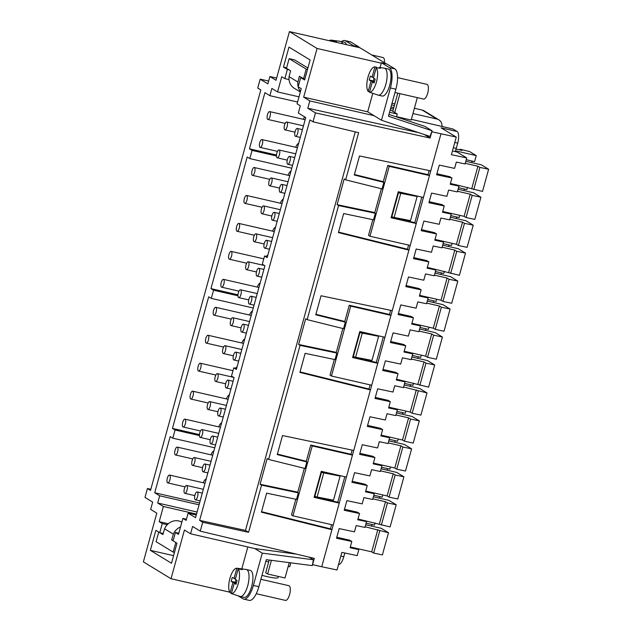 <?xml version="1.0" encoding="UTF-8"?>
<svg xmlns="http://www.w3.org/2000/svg" width="632" height="632" viewBox="0 0 632 632"><rect width="100%" height="100%" fill="white"/><g stroke="black" fill="none" stroke-linecap="round" stroke-linejoin="round"><path stroke-width="0.95" d="M202.714 522.261L200.265 531.157L314.302 558.38L312.571 564.645L321.72 566.738L331.918 529.719L261.395 512.189L266.641 493.15L296.519 499.406L298.32 492.857L261.553 485.155L248.566 532.31L202.714 522.261L199.625 520.381L309.933 119.914L313.022 121.802L358.636 132.688L345.649 179.851L382.044 188.897L383.845 182.348L354.276 174.993L359.521 155.954L430.755 170.877L333.206 525.042L292.964 515.831L312.216 445.931L352.459 455.143L350.997 454.25L310.754 445.039L312.216 445.931M221.674 422.761A9.053 3.279 -77.1 0 0 218.664 426.861M424.38 134.545L430.084 138.029L431.814 131.764L456.264 137.097L451.414 154.69L466.724 157.929L465.065 163.957L456.32 162.1L454.59 168.373L439.287 165.134L436.625 174.772L451.935 178.011L450.205 184.275L458.958 186.124L457.363 191.915L448.617 190.058L446.887 196.331L431.585 193.092L428.931 202.73L444.233 205.969L442.511 212.233L451.256 214.082L449.66 219.873L440.915 218.024L439.185 224.289L423.882 221.05L421.228 230.688L436.53 233.927L434.808 240.192L443.553 242.048L441.958 247.831L433.212 245.982L431.49 252.247L416.18 249.008L413.526 258.646L428.828 261.885L427.106 268.158L435.851 270.006L434.255 275.789L425.51 273.94L423.788 280.205L408.477 276.966L405.823 286.612L421.133 289.843L419.403 296.116L428.148 297.964L426.553 303.747L417.807 301.899L416.085 308.163L400.775 304.924L398.12 314.57L413.431 317.809L411.701 324.074L420.446 325.922L418.858 331.705L410.113 329.857L408.383 336.121L393.08 332.882L390.418 342.528L405.728 345.767L403.998 352.032L412.751 353.88L411.156 359.663L402.41 357.815L400.68 364.079L385.378 360.848L382.723 370.486L398.026 373.725L396.303 379.99L405.049 381.839L403.453 387.621L394.708 385.773L392.978 392.038L377.675 388.806L375.021 398.444L390.323 401.683L388.601 407.948L397.346 409.797L395.75 415.587L387.005 413.731L385.283 420.003L369.973 416.764L367.318 426.403L382.621 429.642L380.899 435.906L389.644 437.755L388.048 443.546L379.303 441.689L377.581 447.962L362.27 444.723L359.616 454.361L374.926 457.6L373.196 463.864L381.941 465.721L380.346 471.504L371.6 469.655L369.878 475.92L354.568 472.681L351.913 482.319L367.224 485.558L365.493 491.822L374.239 493.679L372.651 499.462L363.906 497.613L362.175 503.878L346.873 500.639L344.211 510.285L359.521 513.516L357.791 519.788L366.544 521.637L364.948 527.42L356.203 525.571L354.473 531.836L339.171 528.597L336.516 538.243L351.819 541.474L350.096 547.747L358.842 549.595L357.183 555.623L341.873 552.384L337.03 569.977L321.72 566.738M440.954 133.858L430.755 170.877M331.595 524.671L330.457 528.826L331.918 529.719L333.206 525.042M411.345 119.33L453.049 129.031L457.11 131.511L441.104 127.846L456.264 137.097M200.265 531.157L192.594 526.472L190.58 533.795L254.799 548.568L296.503 554.13M286.612 67.806L283.46 67.087L288.974 47.084L310.107 59.985L304.6 79.987L300.698 77.61L298.17 86.766L301.259 88.654L297.079 103.838L300.334 105.82L298.344 113.049L305.738 117.568L267.162 257.603L264.563 256.015L262.304 264.208L264.911 265.796L236.36 369.436L233.761 367.848L231.502 376.048L234.101 377.636L195.533 517.671L188.131 513.152L186.14 520.381L182.893 518.398L178.5 534.34L175.412 532.46L173.097 540.858L177 543.236L171.485 563.246L150.353 550.346L155.859 530.343L159.762 532.721L162.282 523.565L167.251 524.702M299.007 96.838L277.567 91.924L271.878 88.456L269.888 95.685L264.927 92.659L249.458 148.82L252.057 150.408L249.806 158.6L247.199 157.013L210.954 288.611L213.553 290.199L211.293 298.391L208.694 296.803L172.449 428.409L175.048 429.997L172.789 438.189L170.19 436.601L154.721 492.763L159.683 495.788L157.684 503.017L163.38 506.493L159.193 521.677L162.282 523.565M277.567 91.924L281.753 76.741L284.842 78.629L289.053 79.593M283.46 67.087L287.363 69.473L284.842 78.629M276.634 78.076L269.88 76.535L267.857 83.851L260.187 79.174L257.738 88.061L260.826 89.949L150.527 490.408L147.438 488.528L144.989 497.416L152.66 502.1L150.645 509.416L156.791 513.168L143.377 561.856L171.019 578.73L184.433 530.043L190.58 533.795M430.084 138.029L315.471 112.907L313.022 121.802M315.471 112.907L307.8 108.23L309.814 100.907L303.668 97.154L317.074 48.467L289.44 31.6L359.861 47.724L386.318 63.871M269.88 76.535L276.026 80.288L289.44 31.6M381.941 465.721L380.172 464.639L373.409 463.09M441.973 126.495A7.545 6.984 121.4 0 0 438.798 119.804L424.167 110.877A7.545 6.984 -58.6 0 0 422.223 110.087L414.387 108.293M429.144 170.537L428.006 174.661L429.468 175.554L389.233 166.342L369.973 236.242L410.215 245.453M369.973 236.242L368.511 235.349L372.833 219.667M374.697 212.881L381.357 188.723M383.221 181.961L387.764 165.45L389.233 166.342M428.006 174.661L387.764 165.45M354.41 174.503L382.384 181.455L383.845 182.348M338.547 232.102L407.466 249.237L408.928 250.13L338.412 232.6L343.65 213.561L373.528 219.818L375.329 213.268L338.562 205.566L337.101 204.673L344.187 178.951L345.649 179.851M337.101 204.673L373.868 212.376L375.329 213.268M408.612 245.082L407.466 249.237M338.562 205.566L307.144 319.642L343.539 328.687L345.341 322.138L315.771 314.791L321.017 295.752L392.251 310.668M355.247 131.883L245.477 530.43L199.625 520.381M248.566 532.31L245.477 530.43M261.553 485.155L260.092 484.262L267.17 458.548L268.632 459.44L305.035 468.486L306.836 461.937L277.266 454.582L282.512 435.543L353.746 450.466M300.042 371.9L368.962 389.036L370.423 389.928L299.9 372.398L305.145 353.351L335.023 359.608L336.824 353.059L300.058 345.364L268.632 459.44M300.058 345.364L298.596 344.472L305.675 318.749L307.144 319.642M345.341 322.138L343.879 321.246L315.905 314.294M344.709 321.759L349.259 305.248L350.721 306.141L331.468 376.032L330.007 375.139L334.328 359.466M336.192 352.68L342.852 328.522M390.639 310.336L389.502 314.46L349.259 305.248M298.596 344.472L335.363 352.166L336.824 353.059M370.107 384.88L368.962 389.036M389.502 314.46L390.963 315.352L350.721 306.141M380.464 68.256L376.238 67.703L373.394 78.036L375.179 79.126L374.12 82.982L372.335 81.891L369.483 92.225L373.496 93.552A13.351 4.827 -77.1 0 1 373.188 93.481L378.11 95.1A13.841 5.001 -77.1 0 0 378.268 95.148A13.841 5.001 -77.1 0 0 386.041 83.582A13.841 5.001 -77.1 0 0 385.007 68.406A13.841 5.001 -77.1 0 0 384.446 68.169A13.841 5.001 -77.1 0 0 384.28 68.138L379.161 67.466A13.351 4.827 -77.1 0 1 379.848 67.719A13.351 4.827 -77.1 0 1 380.464 68.256M383.316 336.911L376.293 362.42L377.754 363.313L352.601 357.554L359.774 331.524L384.92 337.283M371.711 385.243L331.468 376.032M359.648 331.966L378.623 336.311L371.979 360.406L355.611 357.222L362.247 333.119L359.964 332.598L353.328 356.693L355.611 357.222M352.751 357.033L376.293 362.42M352.909 356.44L353.328 356.693M359.964 332.598L359.545 332.337M362.247 333.119L378.623 336.311M182.98 426.924A4.029 1.454 -77.1 0 0 183.138 426.995A4.029 1.454 -77.1 0 0 185.405 423.63A4.029 1.454 -77.1 0 0 185.105 419.214A4.029 1.454 -77.1 0 0 184.939 419.142A4.029 1.454 -77.1 0 0 182.68 422.508A4.029 1.454 -77.1 0 0 182.98 426.924M272.226 220.126A4.029 1.454 -77.1 0 0 272.392 220.189A4.029 1.454 -77.1 0 0 274.651 216.823A4.029 1.454 -77.1 0 0 274.351 212.407A4.029 1.454 -77.1 0 0 274.185 212.344A4.029 1.454 -77.1 0 0 271.926 215.702A4.029 1.454 -77.1 0 0 272.226 220.126M264.524 248.084A4.029 1.454 -77.1 0 0 264.69 248.147A4.029 1.454 -77.1 0 0 266.949 244.782A4.029 1.454 -77.1 0 0 266.649 240.365A4.029 1.454 -77.1 0 0 266.491 240.302A4.029 1.454 -77.1 0 0 264.223 243.668A4.029 1.454 -77.1 0 0 264.524 248.084M459.788 215.362L459.18 217.55L450.829 215.638M258.867 586.686L266.309 559.668L312.303 565.632L313.393 559.762L262.272 553.134L253.377 585.429A17.609 6.367 -77.1 0 1 243.755 599.12L249.245 600.376A17.609 6.367 102.9 0 0 258.867 586.686L253.377 585.429M352.135 450.126L350.997 454.25M344.811 476.71L337.78 502.219L339.25 503.112L314.096 497.352L321.269 471.322L346.415 477.081M321.143 471.756L340.119 476.101L333.475 500.204L317.106 497.013L323.742 472.91L321.459 472.388L314.823 496.491L317.106 497.013M314.238 496.823L337.78 502.219M314.404 496.238L314.823 496.491M321.459 472.388L321.04 472.136M323.742 472.91L340.119 476.101M295.815 499.264L291.502 514.938L292.964 515.831M261.53 511.691L330.457 528.826M297.688 492.47L304.34 468.312M306.204 461.55L310.754 445.039M277.401 454.092L305.375 461.044L306.836 461.937M260.092 484.262L296.858 491.965L298.32 492.857M192.349 465.302A4.029 1.454 -77.1 0 0 192.515 465.373A4.029 1.454 -77.1 0 0 194.775 462.008A4.029 1.454 -77.1 0 0 194.474 457.592A4.029 1.454 -77.1 0 0 194.308 457.521A4.029 1.454 -77.1 0 0 192.049 460.886A4.029 1.454 -77.1 0 0 192.349 465.302M229.187 259.167A4.029 1.454 -77.1 0 0 229.345 259.238A4.029 1.454 -77.1 0 0 231.612 255.873A4.029 1.454 -77.1 0 0 231.312 251.457A4.029 1.454 -77.1 0 0 231.146 251.386A4.029 1.454 -77.1 0 0 228.887 254.751A4.029 1.454 -77.1 0 0 229.187 259.167M384.446 68.169L388.332 69.062A13.841 5.001 102.9 0 1 388.893 69.291A13.841 5.001 102.9 0 1 389.928 84.475A13.841 5.001 102.9 0 1 382.155 96.04L378.268 95.148M372.785 93.315L367.69 111.817L381.507 120.246L390.402 87.951A17.609 6.367 -77.1 0 0 389.359 67.608L381.396 62.742L380.061 67.585M367.69 111.817L303.668 97.154M374.033 115.688L309.814 100.907M389.644 437.755L387.874 436.673L381.112 435.132M410.563 419.04L404.456 441.215L402.505 440.022L408.612 417.855L410.563 419.04L419.308 420.888L413.202 443.064L404.456 441.215M381.507 120.246L429.997 136.425L432.083 130.777L388.451 116.225L395.893 89.207A17.609 6.367 102.9 0 0 394.85 68.864L386.879 63.998L381.396 62.742M163.38 506.493L196.52 514.077M197.081 512.038L157.684 503.017M172.789 438.189L214.777 447.804M417.57 358.289A5.285 1.912 102.9 0 1 418.684 356.89M265.867 561.263L268.687 561.911M288.208 566.375L289.74 566.73L290.807 562.843M411.89 356.985L427.469 360.556L434.713 364.972L428.607 387.147L396.517 379.208M386.768 470.121A5.285 1.912 102.9 0 1 387.882 468.723M425.273 330.331A5.285 1.912 102.9 0 1 426.387 328.924M249.806 158.6L291.787 168.215M252.057 150.408L276.453 155.986M413.581 383.118L412.973 385.299L404.622 383.387M256.829 276.042A4.029 1.454 -77.1 0 0 256.987 276.105A4.029 1.454 -77.1 0 0 259.246 272.748A4.029 1.454 -77.1 0 0 258.946 268.323A4.029 1.454 -77.1 0 0 258.788 268.26A4.029 1.454 -77.1 0 0 256.529 271.626A4.029 1.454 -77.1 0 0 256.829 276.042M211.293 298.391L253.282 308.005M390.473 466.993L389.873 469.181L381.515 467.269M246.354 569.503L250.24 570.396A13.841 5.001 102.9 0 1 250.809 570.625A13.841 5.001 102.9 0 1 251.836 585.809A13.841 5.001 102.9 0 1 244.071 597.374L240.184 596.482A13.841 5.001 -77.1 0 0 247.949 584.916A13.841 5.001 -77.1 0 0 246.922 569.74A13.841 5.001 -77.1 0 0 246.354 569.503A13.841 5.001 -77.1 0 0 246.188 569.471L238.296 568.429L241.069 568.8L240.903 569.4M254.799 548.568L262.272 553.134M241.787 568.895L247.831 546.964M238.067 595.794L243.036 598.828A17.609 6.367 -77.1 0 0 243.755 599.12M244.774 338.886A9.053 3.279 -77.1 0 0 241.764 342.986M419.593 329.027L435.172 332.598L442.416 337.014L433.671 335.165L427.556 357.341L436.309 359.189L442.416 337.014M419.032 331.073L431.719 333.973L433.671 335.165M269.2 560.047L265.685 572.805L267.636 573.998L285.008 577.972L289.235 562.646M444.383 271.278L443.783 273.466L435.424 271.555M440.678 274.414A5.285 1.912 102.9 0 1 441.792 273.008M269.358 185.713A4.029 1.454 -77.1 0 0 269.524 185.776A4.029 1.454 -77.1 0 0 271.784 182.419A4.029 1.454 -77.1 0 0 271.483 178.003A4.029 1.454 -77.1 0 0 271.318 177.932A4.029 1.454 -77.1 0 0 269.058 181.297A4.029 1.454 -77.1 0 0 269.358 185.713M388.23 442.906L400.909 445.813L394.803 467.988L396.754 469.173L405.499 471.022L411.606 448.854L404.369 444.43L388.791 440.867M379.398 523.904L385.512 501.729L387.463 502.922L396.209 504.771L390.102 526.946L358.012 519.006M374.294 82.342L372.335 81.891M366.544 521.637L364.767 520.555M278.293 576.439L277.938 577.711A17.609 1.975 -164.6 0 1 266.649 576.51A17.609 1.975 -164.6 0 1 261.988 575.357M234.804 594.688A13.351 4.827 -77.1 0 0 235.096 594.815L240.018 596.434A13.841 5.001 -77.1 0 0 240.184 596.482M236.21 583.676L234.243 583.225L231.391 593.559A12.956 4.685 -77.1 0 0 238.311 583.454A12.956 4.685 -77.1 0 0 238.153 569.037L242.372 569.59A13.351 4.827 -77.1 0 0 241.764 569.053A13.351 4.827 -77.1 0 0 241.069 568.8M231.391 593.559L235.404 594.886A13.351 4.827 -77.1 0 1 235.096 594.815M452.085 243.32L451.485 245.508L443.127 243.597M253.961 241.629A4.029 1.454 -77.1 0 0 254.119 241.701A4.029 1.454 -77.1 0 0 256.387 238.335A4.029 1.454 -77.1 0 0 256.086 233.919A4.029 1.454 -77.1 0 0 255.921 233.848A4.029 1.454 -77.1 0 0 253.661 237.213A4.029 1.454 -77.1 0 0 253.961 241.629M213.782 315.092A4.029 1.454 -77.1 0 0 213.948 315.155A4.029 1.454 -77.1 0 0 216.207 311.789A4.029 1.454 -77.1 0 0 215.907 307.373A4.029 1.454 -77.1 0 0 215.741 307.31A4.029 1.454 -77.1 0 0 213.482 310.668A4.029 1.454 -77.1 0 0 213.782 315.092M279.929 192.16A4.029 1.454 -77.1 0 0 280.095 192.231A4.029 1.454 -77.1 0 0 282.354 188.865A4.029 1.454 -77.1 0 0 282.054 184.449A4.029 1.454 -77.1 0 0 281.888 184.386A4.029 1.454 -77.1 0 0 279.628 187.744A4.029 1.454 -77.1 0 0 279.929 192.16M206.079 343.05A4.029 1.454 -77.1 0 0 206.245 343.113A4.029 1.454 -77.1 0 0 208.505 339.747A4.029 1.454 -77.1 0 0 208.205 335.331A4.029 1.454 -77.1 0 0 208.039 335.268A4.029 1.454 -77.1 0 0 205.779 338.633A4.029 1.454 -77.1 0 0 206.079 343.05M175.277 454.882A4.029 1.454 -77.1 0 0 175.443 454.953A4.029 1.454 -77.1 0 0 177.703 451.588A4.029 1.454 -77.1 0 0 177.402 447.172A4.029 1.454 -77.1 0 0 177.237 447.101A4.029 1.454 -77.1 0 0 174.977 450.466A4.029 1.454 -77.1 0 0 175.277 454.882M198.377 371.008A4.029 1.454 -77.1 0 0 198.543 371.071A4.029 1.454 -77.1 0 0 200.802 367.713A4.029 1.454 -77.1 0 0 200.502 363.289A4.029 1.454 -77.1 0 0 200.336 363.226A4.029 1.454 -77.1 0 0 198.077 366.592A4.029 1.454 -77.1 0 0 198.377 371.008M369.578 91.893L368.187 91.435A12.956 4.685 -77.1 0 1 368.022 77.009A12.956 4.685 -77.1 0 1 374.942 66.905L376.388 67.095M396.564 116.683L411.148 120.025L417.317 97.636M394.747 112.504L399.938 93.654M428.978 327.202L428.377 329.383L420.019 327.471M241.424 331.958A4.029 1.454 -77.1 0 0 241.59 332.029A4.029 1.454 -77.1 0 0 243.849 328.664A4.029 1.454 -77.1 0 0 243.549 324.248A4.029 1.454 -77.1 0 0 243.383 324.177A4.029 1.454 -77.1 0 0 241.124 327.542A4.029 1.454 -77.1 0 0 241.424 331.958M457.536 191.275L470.224 194.182L464.117 216.357L442.724 211.459M444.233 205.969L442.06 204.642L429.207 201.703M436.68 299.236L436.08 301.425L427.722 299.513M432.975 302.373A5.285 1.912 102.9 0 1 434.089 300.966M252.287 175.293A4.029 1.454 -77.1 0 0 252.452 175.356A4.029 1.454 -77.1 0 0 254.712 171.999A4.029 1.454 -77.1 0 0 254.412 167.583A4.029 1.454 -77.1 0 0 254.246 167.512A4.029 1.454 -77.1 0 0 251.986 170.877A4.029 1.454 -77.1 0 0 252.287 175.293M365.122 526.78L388.506 532.729L381.262 528.305L365.683 524.742M210.954 288.611L237.972 294.796M405.878 411.077L405.278 413.257L396.92 411.345M313.393 559.762L309.095 557.14M244.584 203.251A4.029 1.454 -77.1 0 0 244.75 203.322A4.029 1.454 -77.1 0 0 247.009 199.957A4.029 1.454 -77.1 0 0 246.709 195.541A4.029 1.454 -77.1 0 0 246.551 195.47A4.029 1.454 -77.1 0 0 244.284 198.835A4.029 1.454 -77.1 0 0 244.584 203.251M226.019 387.874A4.029 1.454 -77.1 0 0 226.185 387.945A4.029 1.454 -77.1 0 0 228.444 384.58A4.029 1.454 -77.1 0 0 228.144 380.164A4.029 1.454 -77.1 0 0 227.978 380.093A4.029 1.454 -77.1 0 0 225.719 383.458A4.029 1.454 -77.1 0 0 226.019 387.874M221.484 287.125A4.029 1.454 -77.1 0 0 221.65 287.197A4.029 1.454 -77.1 0 0 223.91 283.831A4.029 1.454 -77.1 0 0 223.61 279.415A4.029 1.454 -77.1 0 0 223.444 279.352A4.029 1.454 -77.1 0 0 221.184 282.709A4.029 1.454 -77.1 0 0 221.484 287.125M438.798 119.804A7.545 6.984 121.4 0 0 436.854 119.021L412.933 113.539M402.505 440.022L387.874 436.673M379.761 530.88L373.654 553.055L382.4 554.904L388.506 532.729M190.682 398.966A4.029 1.454 -77.1 0 0 190.84 399.029A4.029 1.454 -77.1 0 0 193.1 395.672A4.029 1.454 -77.1 0 0 192.8 391.255A4.029 1.454 -77.1 0 0 192.642 391.184A4.029 1.454 -77.1 0 0 190.382 394.55A4.029 1.454 -77.1 0 0 190.682 398.966M200.052 437.344A4.029 1.454 -77.1 0 0 200.218 437.407A4.029 1.454 -77.1 0 0 202.477 434.05A4.029 1.454 -77.1 0 0 202.177 429.634A4.029 1.454 -77.1 0 0 202.011 429.562A4.029 1.454 -77.1 0 0 199.751 432.928A4.029 1.454 -77.1 0 0 200.052 437.344M256.26 593.709L285.482 600.4A7.545 2.726 -77.1 0 0 289.725 594.096A7.545 2.726 -77.1 0 0 289.156 585.809A7.545 2.726 -77.1 0 0 288.856 585.682L260.905 579.283M249.127 304A4.029 1.454 -77.1 0 0 249.292 304.063A4.029 1.454 -77.1 0 0 251.552 300.706A4.029 1.454 -77.1 0 0 251.252 296.29A4.029 1.454 -77.1 0 0 251.086 296.218A4.029 1.454 -77.1 0 0 248.826 299.584A4.029 1.454 -77.1 0 0 249.127 304M358.913 46.934L353.43 45.678L345.459 40.811A17.609 6.367 -77.1 0 0 344.74 40.519L350.231 41.775A17.609 6.367 102.9 0 1 350.95 42.068L358.913 46.934L358.763 47.471M353.28 46.215L353.43 45.678M366.118 523.185L374.468 525.097L375.068 522.909M371.363 526.045A5.285 1.912 102.9 0 1 372.477 524.639M235.436 578.904L232.213 577.482L231.154 581.337L235.27 582.277L235.957 579.765M295.334 136.243A4.029 1.454 -77.1 0 0 295.5 136.315A4.029 1.454 -77.1 0 0 297.759 132.949A4.029 1.454 -77.1 0 0 297.459 128.533A4.029 1.454 -77.1 0 0 297.293 128.462A4.029 1.454 -77.1 0 0 295.033 131.827A4.029 1.454 -77.1 0 0 295.334 136.243M342.576 43.766A13.841 5.001 -77.1 0 0 341.106 41.609A13.841 5.001 -77.1 0 0 340.545 41.38L344.432 42.265A13.841 5.001 102.9 0 1 344.993 42.502A13.841 5.001 102.9 0 1 346.462 44.659M344.74 40.519A17.609 6.367 -77.1 0 0 341.628 41.625M159.762 532.721L163.175 533.503M307.523 69.378L306.204 69.078L303.55 78.716L304.869 79.016M456.067 149.065L462.055 150.432L460.104 149.247L469.655 151.577L476.244 155.606L455.459 150.843M409.876 386.247A5.285 1.912 102.9 0 1 410.982 384.849M269.888 95.685L297.577 102.021M252.476 310.92A9.053 3.279 -77.1 0 0 249.466 315.028M231.154 581.337L232.939 582.428L236.336 583.21M236.4 582.973L235.27 582.277M307.895 68.019L294.615 59.914L289.132 58.658L306.204 69.078M381.278 63.168L317.074 48.467M307.8 108.23L418.826 132.696M412.751 353.88L410.974 352.798L425.605 356.148L427.556 357.341M398.176 439.035L397.575 441.223L389.217 439.303M403.627 386.989L427.011 392.93L419.767 388.514L404.188 384.943M215.449 381.428A4.029 1.454 -77.1 0 0 215.615 381.491A4.029 1.454 -77.1 0 0 217.874 378.126A4.029 1.454 -77.1 0 0 217.574 373.71A4.029 1.454 -77.1 0 0 217.416 373.646A4.029 1.454 -77.1 0 0 215.149 377.012A4.029 1.454 -77.1 0 0 215.449 381.428M300.342 91.988L294.354 88.33A12.577 11.645 -58.6 0 1 289.124 76.669M303.55 78.716L299.402 76.188L297.909 81.994A12.577 11.645 121.4 0 0 300.5 91.427M175.048 429.997L199.435 435.574M147.438 488.528L150.835 489.271M381.088 468.826L396.667 472.388L403.903 476.812L395.158 474.964L389.051 497.131L387.1 495.946L393.207 473.771L395.158 474.964M380.527 470.864L393.207 473.771M287.363 69.473L289.014 69.844M434.437 275.149L447.116 278.056L441.01 300.232L419.616 295.334M421.133 289.843L418.961 288.524L406.107 285.577M397.346 409.797L395.569 408.714L388.814 407.166M426.734 303.115L439.414 306.014L433.307 328.19L411.914 323.292M413.431 317.809L411.258 316.482L398.405 313.535M400.909 445.813L402.861 446.998L396.754 469.173M388.949 114.408L424.925 126.408L432.083 130.777M449.834 219.233L462.521 222.14L456.415 244.315L435.021 239.417M436.53 233.927L434.358 232.6L421.512 229.661M467.483 187.404L466.882 189.592L458.532 187.672M442.7 245.153L458.271 248.716L465.515 253.14L459.409 275.315L427.319 267.375M229.7 592.16L171.019 578.73M396.493 116.928L397.291 114.052L389.541 112.275M287.631 164.202A4.029 1.454 -77.1 0 0 287.797 164.273A4.029 1.454 -77.1 0 0 290.056 160.907A4.029 1.454 -77.1 0 0 289.756 156.491A4.029 1.454 -77.1 0 0 289.59 156.42A4.029 1.454 -77.1 0 0 287.331 159.785A4.029 1.454 -77.1 0 0 287.631 164.202M168.254 523.746L159.193 521.677M267.692 119.377A4.029 1.454 -77.1 0 0 267.857 119.44A4.029 1.454 -77.1 0 0 270.117 116.083A4.029 1.454 -77.1 0 0 269.817 111.659A4.029 1.454 -77.1 0 0 269.651 111.595A4.029 1.454 -77.1 0 0 267.391 114.961A4.029 1.454 -77.1 0 0 267.692 119.377M390.6 108.428L393.412 109.075L397.797 93.165M394.976 92.517L423.574 99.066A7.545 2.726 -77.1 0 0 427.809 92.762A7.545 2.726 -77.1 0 0 427.248 84.475A7.545 2.726 -77.1 0 0 426.94 84.348L397.552 77.625M238.153 569.037L235.302 579.37L237.095 580.46L236.028 584.316L234.243 583.225M384.454 62.734A7.545 2.726 -77.1 0 0 383.348 57.686A7.545 2.726 -77.1 0 0 383.039 57.559L371.735 54.968M223.151 353.47A4.029 1.454 -77.1 0 0 223.317 353.533A4.029 1.454 -77.1 0 0 225.577 350.168A4.029 1.454 -77.1 0 0 225.276 345.751A4.029 1.454 -77.1 0 0 225.111 345.688A4.029 1.454 -77.1 0 0 222.851 349.046A4.029 1.454 -77.1 0 0 223.151 353.47M267.881 255.004A9.053 3.279 -77.1 0 0 266.349 256.426M213.553 290.199L237.94 295.784M210.622 443.79A4.029 1.454 -77.1 0 0 210.78 443.862A4.029 1.454 -77.1 0 0 213.039 440.496A4.029 1.454 -77.1 0 0 212.739 436.08A4.029 1.454 -77.1 0 0 212.581 436.017A4.029 1.454 -77.1 0 0 210.322 439.374A4.029 1.454 -77.1 0 0 210.622 443.79M230.854 325.504A4.029 1.454 -77.1 0 0 231.02 325.575A4.029 1.454 -77.1 0 0 233.279 322.209A4.029 1.454 -77.1 0 0 232.979 317.793A4.029 1.454 -77.1 0 0 232.813 317.73A4.029 1.454 -77.1 0 0 230.554 321.088A4.029 1.454 -77.1 0 0 230.854 325.504M410.974 352.798L404.219 351.25M425.605 356.148L431.719 333.973M405.728 345.767L403.556 344.44L390.702 341.493M184.647 493.26A4.029 1.454 -77.1 0 0 184.813 493.331A4.029 1.454 -77.1 0 0 187.072 489.966A4.029 1.454 -77.1 0 0 186.772 485.55A4.029 1.454 -77.1 0 0 186.606 485.479A4.029 1.454 -77.1 0 0 184.346 488.844A4.029 1.454 -77.1 0 0 184.647 493.26M427.011 392.93L420.904 415.106L412.159 413.257L418.266 391.082M452.441 150.969L457.102 152.051L466.724 157.929M387.463 502.922L381.349 525.097M298.683 143.172A9.053 3.279 -77.1 0 0 295.673 147.272M463.777 190.532A5.285 1.912 102.9 0 1 464.891 189.134M456.415 244.315L458.366 245.5L467.111 247.357L473.218 225.182L465.974 220.758L450.395 217.195M396.493 412.909L412.064 416.472L419.308 420.888M476.244 155.606L474.585 161.626L466.226 159.714M180.531 526.954A12.577 11.645 121.4 0 0 173.365 534.159L171.667 539.918L173.113 540.802M173.255 540.281L171.667 539.918M391.011 106.942A10.065 1.13 15.4 0 0 393.009 107.432A10.065 1.13 15.4 0 0 393.815 107.606M394.352 105.663A10.065 1.13 15.4 0 0 391.595 104.801M394.866 103.822L392.045 103.174M390.236 109.747L397.291 114.052M340.545 41.38A13.841 5.001 -77.1 0 0 340.379 41.349L332.487 40.306L335.26 40.669L335.094 41.27M394.471 442.163A5.285 1.912 102.9 0 1 395.585 440.765M417.91 384.106L424.017 361.931L411.329 359.031M398.026 373.725L395.853 372.398L383 369.459M392.796 111.311L393.412 109.075M172.449 428.409L199.467 434.595M284.763 129.797A4.029 1.454 -77.1 0 0 284.929 129.86A4.029 1.454 -77.1 0 0 287.189 126.495A4.029 1.454 -77.1 0 0 286.889 122.079A4.029 1.454 -77.1 0 0 286.723 122.016A4.029 1.454 -77.1 0 0 284.463 125.381A4.029 1.454 -77.1 0 0 284.763 129.797M403.903 476.812L397.797 498.988L389.051 497.131M408.612 417.855L395.924 414.947M382.621 429.642L380.448 428.314L367.603 425.376M344.811 553L343.784 556.737L340.861 556.065M394.803 467.988L380.172 464.639M267.423 256.671L264.563 256.015M259.989 147.335A4.029 1.454 -77.1 0 0 260.155 147.398A4.029 1.454 -77.1 0 0 262.414 144.041A4.029 1.454 -77.1 0 0 262.114 139.625A4.029 1.454 -77.1 0 0 261.948 139.554A4.029 1.454 -77.1 0 0 259.689 142.919A4.029 1.454 -77.1 0 0 259.989 147.335M421.275 355.16L420.675 357.341L412.325 355.429M297.806 81.97L289.029 76.614L290.617 70.824L286.478 68.296L289.132 58.658M271.397 560.331L267.636 573.998M207.754 409.386A4.029 1.454 -77.1 0 0 207.912 409.449A4.029 1.454 -77.1 0 0 210.172 406.092A4.029 1.454 -77.1 0 0 209.879 401.675A4.029 1.454 -77.1 0 0 209.713 401.604A4.029 1.454 -77.1 0 0 207.454 404.97A4.029 1.454 -77.1 0 0 207.754 409.386M435.851 270.006L434.081 268.924M338.507 564.589A10.065 3.642 -77.1 0 0 343.784 556.737M206.269 478.677A9.053 3.279 -77.1 0 0 203.259 482.785M276.476 155.006L249.458 148.82M421.821 197.121L414.797 222.622L416.259 223.523L391.105 217.763L398.279 191.733L423.432 197.484M398.16 192.168L417.128 196.513L410.492 220.615L394.115 217.424L400.759 193.321L398.468 192.8L391.832 216.902L394.115 217.424M391.255 217.234L414.797 222.622M391.413 216.65L391.832 216.902M398.468 192.8L398.057 192.547M400.759 193.321L417.128 196.513M458.958 186.124L457.181 185.042L450.426 183.501M300.698 77.61L302.349 77.981M233.761 367.848L236.621 368.503M188.131 513.152L196.26 515.017M182.893 518.398L186.464 519.22M175.412 532.46L178.816 533.187M159.935 532.76L162.89 534.561L164.589 528.802A12.577 11.645 -58.6 0 1 180.72 521.613L181.866 522.111M174.479 552.392L173.16 552.091L156.088 541.671L158.727 532.089M175.799 542.509L173.16 552.091M164.478 528.779L173.263 534.135M164.589 528.802L173.365 534.159M218.317 415.832A4.029 1.454 -77.1 0 0 218.482 415.903A4.029 1.454 -77.1 0 0 220.742 412.538A4.029 1.454 -77.1 0 0 220.442 408.122A4.029 1.454 -77.1 0 0 220.284 408.051A4.029 1.454 -77.1 0 0 218.016 411.416A4.029 1.454 -77.1 0 0 218.317 415.832M456.083 218.49A5.285 1.912 102.9 0 1 457.189 217.092M195.217 499.714A4.029 1.454 -77.1 0 0 195.383 499.778A4.029 1.454 -77.1 0 0 197.642 496.412A4.029 1.454 -77.1 0 0 197.342 491.996A4.029 1.454 -77.1 0 0 197.176 491.933A4.029 1.454 -77.1 0 0 194.917 495.298A4.029 1.454 -77.1 0 0 195.217 499.714M396.209 504.771L388.964 500.347L373.386 496.784M159.683 495.788L199.072 504.81M199.562 503.025L154.721 492.763M233.722 359.916A4.029 1.454 -77.1 0 0 233.887 359.987A4.029 1.454 -77.1 0 0 236.147 356.622A4.029 1.454 -77.1 0 0 235.847 352.206A4.029 1.454 -77.1 0 0 235.681 352.135A4.029 1.454 -77.1 0 0 233.421 355.5A4.029 1.454 -77.1 0 0 233.722 359.916M471.48 162.574A5.285 1.912 102.9 0 1 472.594 161.176M229.377 394.803A9.053 3.279 -77.1 0 0 226.359 398.903M459.914 149.942L460.104 149.247M304.656 116.904A9.053 3.279 -77.1 0 0 303.376 119.314M402.173 414.205A5.285 1.912 102.9 0 1 403.279 412.807M457.11 131.511A10.065 3.642 102.9 0 1 457.71 143.132L456.249 148.441A10.065 3.642 102.9 0 1 455.151 151.601M382.771 494.951L382.17 497.139L373.812 495.227M283.286 199.088A9.053 3.279 -77.1 0 0 280.268 203.188M373.52 77.57L370.305 76.148L369.246 80.003L373.354 80.951L374.049 78.431M451.256 214.082L449.478 213.008M443.553 242.048L441.776 240.966M428.148 297.964L426.379 296.882M420.446 325.922L418.676 324.84M405.049 381.839L403.271 380.756M374.239 493.679L372.469 492.597L365.707 491.048M358.842 549.595L357.064 548.513L350.31 546.964M336.793 537.208L349.646 540.155L351.819 541.474M411.606 448.854L402.861 446.998M344.495 509.25L357.349 512.189L359.521 513.516M368.187 91.435L371.031 81.094L374.428 81.876M424.017 361.931L425.968 363.123L419.861 385.299M352.198 481.292L365.051 484.231L367.224 485.558M260.187 79.174L268.639 81.022M359.9 453.334L372.754 456.272L374.926 457.6M202.919 471.756A4.029 1.454 -77.1 0 0 203.077 471.82A4.029 1.454 -77.1 0 0 205.345 468.454A4.029 1.454 -77.1 0 0 205.045 464.038A4.029 1.454 -77.1 0 0 204.879 463.975A4.029 1.454 -77.1 0 0 202.619 467.332A4.029 1.454 -77.1 0 0 202.919 471.756M275.584 227.046A9.053 3.279 -77.1 0 0 272.566 231.154M173.579 555.662L150.353 550.346M375.305 397.417L388.151 400.356L390.323 401.683M448.38 246.456A5.285 1.912 102.9 0 1 449.486 245.05M387.1 495.946L372.469 492.597M413.81 257.619L426.655 260.558L428.828 261.885M436.909 173.745L449.763 176.684L451.935 178.011M465.8 161.279L481.379 164.841L488.623 169.258L482.516 191.433L457.181 185.042M471.812 188.391L477.926 166.224L479.878 167.409L473.763 189.584M465.239 163.317L477.926 166.224M488.623 169.258L479.878 167.409M330.773 41.064L331.042 40.116L332.487 40.306M277.061 157.755A4.029 1.454 -77.1 0 0 277.227 157.818A4.029 1.454 -77.1 0 0 279.486 154.461A4.029 1.454 -77.1 0 0 279.186 150.037A4.029 1.454 -77.1 0 0 279.02 149.974A4.029 1.454 -77.1 0 0 276.761 153.339A4.029 1.454 -77.1 0 0 277.061 157.755M374.492 81.639L373.354 80.951M371.031 81.094L369.246 80.003M378.995 68.066L379.161 67.466M374.942 66.905L372.09 77.238M246.259 269.588A4.029 1.454 -77.1 0 0 246.425 269.659A4.029 1.454 -77.1 0 0 248.684 266.293A4.029 1.454 -77.1 0 0 248.384 261.877A4.029 1.454 -77.1 0 0 248.218 261.806A4.029 1.454 -77.1 0 0 245.959 265.171A4.029 1.454 -77.1 0 0 246.259 269.588M238.556 297.546A4.029 1.454 -77.1 0 0 238.722 297.617A4.029 1.454 -77.1 0 0 240.982 294.251A4.029 1.454 -77.1 0 0 240.681 289.835A4.029 1.454 -77.1 0 0 240.516 289.772A4.029 1.454 -77.1 0 0 238.256 293.13A4.029 1.454 -77.1 0 0 238.556 297.546M332.203 41.388L332.337 40.906L336.564 41.467A13.351 4.827 -77.1 0 0 335.947 40.922A13.351 4.827 -77.1 0 0 335.26 40.669M167.575 482.84A4.029 1.454 -77.1 0 0 167.741 482.911A4.029 1.454 -77.1 0 0 170 479.546A4.029 1.454 -77.1 0 0 169.7 475.13A4.029 1.454 -77.1 0 0 169.534 475.059A4.029 1.454 -77.1 0 0 167.275 478.424A4.029 1.454 -77.1 0 0 167.575 482.84M379.066 498.087A5.285 1.912 102.9 0 1 380.18 496.681M332.732 41.514A12.956 4.685 -77.1 0 0 332.337 40.906M458.097 189.237L473.676 192.8L480.92 197.224L474.814 219.391L466.068 217.542L464.117 216.357M357.064 548.513L371.703 551.862L373.654 553.055M427.295 301.069L442.874 304.632L450.11 309.056L441.365 307.207L435.258 329.383L444.004 331.231L450.11 309.056M331.042 40.116A12.956 4.685 -77.1 0 0 329.225 40.709M236.889 231.209A4.029 1.454 -77.1 0 0 237.047 231.28A4.029 1.454 -77.1 0 0 239.307 227.915A4.029 1.454 -77.1 0 0 239.007 223.499A4.029 1.454 -77.1 0 0 238.849 223.428A4.029 1.454 -77.1 0 0 236.589 226.793A4.029 1.454 -77.1 0 0 236.889 231.209M261.656 213.671A4.029 1.454 -77.1 0 0 261.822 213.742A4.029 1.454 -77.1 0 0 264.081 210.377A4.029 1.454 -77.1 0 0 263.781 205.961A4.029 1.454 -77.1 0 0 263.623 205.89A4.029 1.454 -77.1 0 0 261.356 209.255A4.029 1.454 -77.1 0 0 261.656 213.671M470.224 194.182L472.175 195.367L466.068 217.542M480.92 197.224L472.175 195.367M439.414 306.014L441.365 307.207M434.713 364.972L425.968 363.123M433.307 328.19L435.258 329.383M371.703 551.862L377.81 529.687M441.01 300.232L442.961 301.425L451.706 303.273L457.813 281.098L450.577 276.674L434.998 273.111M462.521 222.14L464.473 223.333L458.366 245.5M473.218 225.182L464.473 223.333M213.972 450.719A9.053 3.279 -77.1 0 0 210.962 454.819M369.483 92.225A12.956 4.685 -77.1 0 0 376.396 82.121A12.956 4.685 -77.1 0 0 376.238 67.703M290.981 171.13A9.053 3.279 -77.1 0 0 287.971 175.23M442.131 247.191L454.819 250.098L456.77 251.291L450.663 273.466M454.819 250.098L448.712 272.274M416.314 389.889L410.208 412.064L395.569 408.714M465.515 253.14L456.77 251.291M237.079 366.844A9.053 3.279 -77.1 0 0 235.546 368.259M447.116 278.056L449.068 279.249L442.961 301.425M385.512 501.729L372.825 498.822M457.813 281.098L449.068 279.249M410.208 412.064L412.159 413.257M234.006 578.572L236.85 568.239L238.296 568.429M236.85 568.239A12.956 4.685 -77.1 0 0 229.937 578.343A12.956 4.685 -77.1 0 0 230.095 592.769L232.939 582.428M231.486 593.227L230.095 592.769M260.179 282.962A9.053 3.279 -77.1 0 0 257.169 287.07M390.402 87.951L395.893 89.207M422.223 110.087L436.854 119.021M394.85 68.864L389.359 67.608M345.459 40.811L350.95 42.068M181.819 522.285L180.72 521.613M454.779 142.469L457.71 143.132M456.249 148.441L453.326 147.77M277.172 221.287L272.392 220.189M269.469 249.245L264.69 248.147M261.767 277.203L256.987 276.105M279.549 188.075L269.524 185.776M264.152 243.992L254.119 241.701M284.874 193.321L280.095 192.231M223.578 347.079L206.245 343.113M215.875 375.037L198.543 371.071M246.362 333.119L241.59 332.029M230.964 389.036L226.185 387.945M238.975 291.162L221.65 287.197M210.243 439.706L200.218 437.407M231.273 319.12L213.948 315.155M254.064 305.161L249.292 304.063M300.271 137.405L295.5 136.315M202.54 467.664L192.515 465.373M225.64 383.79L215.615 381.491M246.678 263.204L229.345 259.238M292.569 165.363L287.797 164.273M233.342 355.832L223.317 353.533M215.559 444.952L210.78 443.862M277.48 151.372L260.155 147.398M217.945 411.748L207.912 409.449M200.47 430.961L183.138 426.995M294.954 132.159L284.929 129.86M269.785 179.33L252.452 175.356M194.838 495.622L184.813 493.331M262.083 207.288L244.75 203.322M285.182 123.406L267.857 119.44M192.768 458.919L175.443 454.953M241.045 327.874L231.02 325.575M287.252 160.117L277.227 157.818M271.847 216.033L261.822 213.742M200.154 500.876L195.383 499.778M207.857 472.918L203.077 471.82M238.667 361.077L233.887 359.987M208.173 403.003L190.84 399.029M254.38 235.246L237.047 231.28M256.45 271.95L246.425 269.659M223.262 416.994L218.482 415.903M248.747 299.908L238.722 297.617M185.065 486.877L167.741 482.911M279.312 213.513L274.185 212.344M303.455 125.847L286.723 122.016M243.533 343.389L208.039 335.268M240.8 353.312L235.681 352.135M289.74 175.641L254.246 167.512M294.71 157.597L289.59 156.42M271.61 241.471L266.491 240.302M258.938 287.473L223.444 279.352M256.205 297.388L251.086 296.218M272.653 237.679L255.921 233.848M305.145 119.717L269.651 111.595M233.666 377.367L217.416 373.646M218.743 433.394L202.011 429.562M233.105 381.27L227.978 380.093M257.248 293.596L240.516 289.772M274.343 231.557L238.849 223.428M211.041 461.352L194.308 457.521M228.136 399.313L192.642 391.184M202.295 493.102L197.176 491.933M226.446 405.436L209.713 401.604M295.76 153.805L279.02 149.974M264.468 265.527L248.218 261.806M248.502 325.354L243.383 324.177M297.443 147.683L261.948 139.554M263.907 269.43L258.788 268.26M288.058 181.763L271.318 177.932M249.553 321.562L232.813 317.73M220.434 427.272L184.939 419.142M203.346 489.31L186.606 485.479M217.7 437.186L212.581 436.017M302.412 129.639L297.293 128.462M287.007 185.555L281.888 184.386M241.851 349.52L225.111 345.688M282.038 203.599L246.551 195.47M205.029 483.188L169.534 475.059M263.781 258.859L231.146 251.386M232.979 370.7L200.336 363.226M209.998 465.144L204.879 463.975M212.731 455.23L177.237 447.101M251.236 315.431L215.741 307.31M280.355 209.721L263.623 205.89M225.403 409.228L220.284 408.051"/></g></svg>
